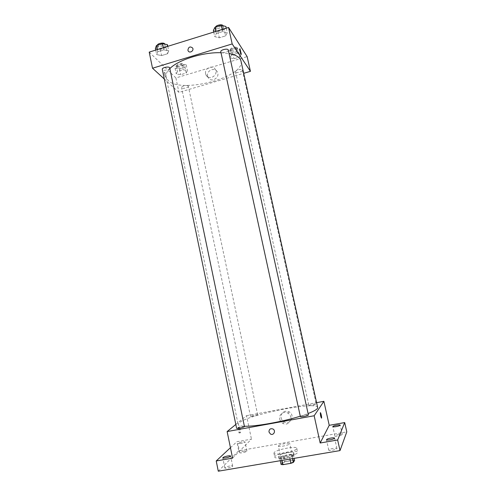 <?xml version="1.0" encoding="UTF-8"?>
<svg xmlns="http://www.w3.org/2000/svg" width="496" height="496" viewBox="0 0 496 496"><rect width="100%" height="100%" fill="white"/><g stroke="black" fill="none" stroke-linecap="round" stroke-linejoin="round"><path stroke-width="0.37" stroke-dasharray="2.48 1.86" d="M278.479 445.805L278.399 446.059C278.386 447.473 290.377 444.906 289.788 443.616C289.8 442.339 279.347 444.366 278.479 445.805M282.23 463.388L282.156 463.673C282.187 465.285 294.215 462.706 293.582 461.224C293.558 459.767 283.067 461.77 282.23 463.388M289.943 459.067L289.583 457.386L292.101 456.487L293.341 454.553L291.53 454.404L283.687 455.743L284.933 461.559L292.783 460.238L294.599 460.412M281.077 464.479L282.441 462.464L284.933 461.559M289.583 457.386L281.604 458.744L281.957 460.418M280.271 460.703L279.818 458.577L281.195 456.624L282.441 462.464M279.818 458.577L281.604 458.744M283.687 455.743L281.195 456.624M285.349 458.422C281.542 459.005 279.422 458.936 279 458.205C278.25 456.295 294.122 452.891 294.221 454.944C293.737 456.177 290.786 457.337 285.349 458.422M284.927 456.438C290.358 455.353 293.316 454.206 293.799 452.984C293.775 451.155 279.856 453.828 278.69 455.88L278.578 456.246C279 456.965 281.12 457.027 284.927 456.438M291.53 454.404L292.783 460.238M292.101 456.487L292.559 458.626M293.341 454.553L294.159 458.354M274.958 456.518L274.778 457.083C274.759 460.139 298.877 454.975 297.606 452.191C297.544 449.457 276.787 453.437 274.958 456.518M274.127 452.619L273.947 453.17C273.91 456.14 298.009 450.969 296.763 448.279C296.713 445.625 275.974 449.618 274.127 452.619M338.917 434.539C336.431 435.029 335.085 435.538 334.887 436.052C334.893 436.976 342.699 435.426 342.314 434.577C342.06 434.236 340.932 434.217 338.917 434.539M244.162 451.056C241.527 451.596 240.064 452.141 239.773 452.712C239.766 453.586 247.293 451.887 246.934 451.093L244.162 451.056M229.729 466.017C226.802 466.612 225.172 467.251 224.843 467.939C224.849 468.987 233.089 467.071 232.686 466.116C232.494 465.769 231.508 465.738 229.729 466.017M333.225 448.384C330.479 448.923 328.991 449.512 328.774 450.139C328.798 451.248 337.361 449.537 336.92 448.508C336.641 448.093 335.408 448.049 333.225 448.384M218.29 471.2L238.731 450.771L346.791 431.892M240.622 443.498L237.875 443.511C238.173 442.984 239.636 442.451 242.265 441.911L245.024 441.905C244.733 442.426 243.263 442.959 240.622 443.498M232.587 458.137L251.46 439.14L236.865 441.731L238.731 450.771M230.448 447.708L236.865 441.731M235.817 424.446L246.549 415.667L251.46 439.14M246.549 415.667L316.603 402.671M281.04 417.775C281.48 419.61 282.522 420.986 284.158 421.891C290.383 425.469 295.492 415.288 289.199 411.835C283.892 410.186 281.17 412.164 281.04 417.775M317.669 407.514C317.173 400.904 248.248 414.464 239.239 422.797L238.167 424.557C238.39 425.574 240.467 426.132 244.385 426.238M300.285 416.2L308.084 413.534M308.946 405.53L308.915 405.616C308.872 406.292 316.56 404.699 316.231 404.104C316.281 403.477 309.324 404.841 308.946 405.53M244.441 426.498C244.503 425.81 237.559 427.217 236.71 428.067L236.604 428.246M308.382 414.91C308.425 414.166 300.88 415.642 300.409 416.466L300.365 416.584M257.604 415.028C256.953 415.729 250.437 417.049 250.517 416.46C250.226 415.884 257.715 414.241 257.678 414.892L257.604 415.028M238.365 427.67L238.272 427.8C237.603 428.916 238.948 434.174 239.549 432.803C239.804 430.218 239.413 428.507 238.365 427.67M239.283 427.502L239.184 427.633C238.52 428.749 239.866 434.006 240.467 432.642C240.715 430.057 240.324 428.339 239.283 427.502M321.495 418.171C320.782 416.956 320.385 415.183 320.304 412.864L320.311 412.864M279.725 419.194C280.166 421.054 281.22 422.443 282.875 423.361C289.162 426.982 294.333 416.69 287.971 413.193C283.954 410.539 278.51 414.513 279.725 419.194M240.969 60.983C245.514 77.109 181.083 94.054 168.15 80.495L166.073 77.041C165.559 74.456 166.817 71.641 169.849 68.603M221.005 52.719L229.047 53.5M188.164 85.975C187.153 84.754 181.052 86.254 181.53 87.612C181.703 89.212 188.809 87.78 188.319 86.242L188.164 85.975M228.284 50.022C228.861 51.751 221.873 53.618 220.906 51.993L220.794 51.745M169.713 67.933C170.233 69.527 163.761 71.126 162.508 69.713L162.291 69.353M235.575 71.963L235.488 71.771C234.955 70.19 242.172 68.498 242.358 70.159C242.854 71.616 236.381 73.334 235.575 71.963M164.288 78.988L178.932 92.386L243.697 73.315M239.729 56.997L241.428 54.337L237.317 53.394L231.489 55.149L229.865 57.815L233.988 58.72L239.729 56.997L241.428 54.337L237.317 53.394L231.489 55.149L229.865 57.815L233.988 58.72L239.729 56.997L238.458 51.262L240.151 48.558L236.028 47.579L230.212 49.34L228.6 52.055L232.729 52.991L238.458 51.262M167.586 53.729L168.752 50.852L163.823 49.817L157.734 51.702L156.662 54.585L161.591 55.577L167.586 53.729L168.752 50.852L163.823 49.817L157.734 51.702L156.662 54.585L161.591 55.577L167.586 53.729L166.309 47.597L167.456 44.671M149.209 52.105L175.913 77.934L247.144 56.612M225.562 35.867L227.286 32.767L222.692 31.583L216.368 33.542L214.737 36.648L219.337 37.783L225.562 35.867L227.286 32.767L222.692 31.583L216.368 33.542L214.737 36.648L219.337 37.783L225.562 35.867L224.198 29.642L225.903 26.493M186.211 73.055L187.432 70.575L183.03 69.756L177.407 71.449L176.266 73.929L180.662 74.716L186.211 73.055L187.432 70.575L183.03 69.756L177.407 71.449L176.266 73.929L180.662 74.716L186.211 73.055L185.014 67.4L186.229 64.877L181.827 64.021L176.21 65.726L175.076 68.25L179.478 69.074L185.014 67.4M175.913 77.934L178.932 92.386M207.65 76.173L208.165 77.543C211.073 83.297 220.54 77.475 217.291 71.908C214.842 66.731 206.169 70.593 207.65 76.173M164.678 72.304L164.275 72.298C163.748 73.166 165.596 78.064 166.036 76.967C166.154 75.423 165.695 73.873 164.678 72.304L164.281 72.298C163.748 73.166 165.602 78.064 166.036 76.967C166.154 75.423 165.701 73.873 164.678 72.304M241.161 54.374L239.692 49.414M205.629 73.867L206.144 75.256C209.083 81.065 218.643 75.169 215.357 69.552C212.889 64.319 204.129 68.231 205.629 73.867M177.425 67.543L177.258 67.239C176.731 65.577 183.836 64.151 184.022 65.881C184.512 67.351 178.504 68.857 177.425 67.543M186.229 64.877L187.432 70.575M181.827 64.021L183.03 69.756M176.21 65.726L177.407 71.449M175.076 68.25L176.266 73.929M179.478 69.074L180.662 74.716M177.084 65.918L176.917 65.615C176.384 63.947 183.495 62.521 183.681 64.257C184.171 65.739 178.163 67.245 177.084 65.918M231.037 51.317L230.944 51.113C230.386 49.402 237.572 47.703 237.782 49.495C238.309 51.076 231.868 52.812 231.037 51.317M240.151 48.558L241.428 54.337M236.028 47.579L237.317 53.394M230.212 49.34L231.489 55.149M228.6 52.055L229.865 57.815M232.729 52.991L233.988 58.72M230.671 49.674L230.584 49.464C230.02 47.746 237.206 46.047 237.423 47.845C237.95 49.439 231.502 51.175 230.671 49.674M155.391 48.428L160.32 49.457L166.309 47.597M157.933 47.635L157.716 47.244C157.114 45.266 164.877 43.797 165.106 45.843C165.658 47.566 159.21 49.172 157.933 47.635M167.803 46.326L168.752 50.852M163.382 47.703L163.823 49.817M157.294 49.594L157.734 51.702M155.732 50.077L156.662 54.585M160.32 49.457L161.591 55.577M165.106 45.843L164.74 44.082C165.292 45.818 158.85 47.424 157.567 45.874L157.35 45.21M213.373 30.386L217.98 31.57L224.198 29.642M216.014 29.568L215.896 29.295C215.252 27.261 223.088 25.445 223.355 27.571C223.963 29.444 217.006 31.329 216.014 29.568M226.275 28.173L227.286 32.767M222.22 29.431L222.692 31.583M215.903 31.397L216.368 33.542M213.739 32.066L214.737 36.648M217.98 31.57L219.337 37.783M222.94 25.699L222.964 25.78C223.572 27.664 216.622 29.555 215.624 27.782L215.543 27.057M293.582 461.224L289.788 443.616M282.156 463.673L278.399 446.059M278.578 456.246L279 458.205M293.799 452.984L294.221 454.944M273.947 453.17L274.778 457.083M296.763 448.279L297.606 452.191M336.92 448.508L334.602 438.111M328.774 450.139L326.473 439.747M232.686 466.116L230.615 456.035M224.843 467.939L222.785 457.839M246.934 451.093L245.024 441.905M239.773 452.712L237.875 443.511M342.314 434.577L340.194 425.128M334.887 436.052L332.779 426.61M239.184 427.633L238.272 427.8M240.467 432.642L239.549 432.803M282.875 423.361L284.158 421.891M287.971 413.193L289.199 411.835M166.073 77.041L238.167 424.557M257.678 414.892L188.319 86.242M250.517 416.46L181.53 87.612M235.488 71.771L308.915 405.616M242.358 70.159L316.231 404.104M206.144 75.256L208.165 77.543M215.357 69.552L217.291 71.908M176.917 65.615L177.258 67.239M183.681 64.257L184.022 65.881M230.584 49.464L230.944 51.113M237.423 47.845L237.782 49.495M157.35 45.483L157.716 47.244M215.506 27.509L215.896 29.295M222.964 25.78L223.355 27.571"/><path stroke-width="0.74" d="M294.159 458.354L294.599 460.412L293.378 462.415L290.861 463.332L282.869 464.678L281.077 464.479L280.271 460.703M281.957 460.418L282.869 464.678M289.943 459.067L290.861 463.332M292.559 458.626L293.378 462.415M316.603 402.671L323.882 401.32L329.226 425.32L344.695 422.567L346.791 431.892L340.02 450.585L218.29 471.2L216.219 460.964L230.448 447.708M344.695 422.567L337.652 439.989L340.02 450.585M337.652 439.989L320.168 443.009L314.16 415.76L227.131 431.557L232.587 458.137L216.219 460.964M268.975 431.991C269.03 429.201 270.376 428.215 272.998 429.021C276.191 430.764 273.563 435.922 270.456 434.019L268.975 431.991C269.03 429.201 270.376 428.215 272.998 429.021C276.191 430.764 273.569 435.922 270.456 434.019L268.975 431.991M225.711 457.889C223.938 458.174 222.958 458.155 222.785 457.839C223.126 457.2 224.756 456.58 227.676 455.991C229.456 455.7 230.429 455.719 230.615 456.035C230.287 456.673 228.65 457.287 225.711 457.889M336.152 426.597C334.143 426.92 333.014 426.926 332.779 426.61C332.99 426.126 334.335 425.636 336.815 425.146C338.824 424.818 339.946 424.812 340.194 425.128C339.989 425.611 338.644 426.101 336.152 426.597M330.131 439.803C327.955 440.144 326.734 440.126 326.473 439.747C326.697 439.165 328.185 438.6 330.931 438.055C333.107 437.714 334.329 437.732 334.602 438.111C334.378 438.693 332.89 439.258 330.131 439.803M329.226 425.32L320.168 443.009M244.385 426.238C255.285 426.641 282.602 421.786 300.285 416.2M308.084 413.534C314.718 410.955 317.911 408.946 317.669 407.514L240.969 60.983C240.101 57.4 236.127 54.907 229.047 53.5M323.882 401.32L314.16 415.76M227.131 431.557L235.817 424.446M236.604 428.246C236.555 429.028 244.795 427.192 244.441 426.498L169.713 67.933C169.514 66.042 161.721 67.53 162.291 69.353L236.604 428.246M300.365 416.584C300.328 417.39 308.754 415.636 308.382 414.91L228.284 50.022C228.055 48.05 220.181 49.86 220.794 51.745L300.365 416.584M320.304 412.864C320.521 411.544 321.861 416.925 321.588 418.004L321.544 418.128C320.844 417.21 320.435 415.456 320.311 412.864C320.521 411.544 321.861 416.925 321.588 418.004L321.495 418.171M169.849 68.603C178.207 59.873 203.106 52.024 221.005 52.719M243.697 73.315L250.424 71.337L232.19 43.933L152.52 68.225L164.288 78.988M250.424 71.337L247.144 56.612L228.557 27.466L232.19 43.933M228.557 27.466L149.209 52.105L152.52 68.225M187.91 50.195C188.523 46.835 190.104 46.116 192.646 48.031C194.265 50.766 189.577 53.717 188.158 50.859L187.91 50.195C188.523 46.835 190.104 46.116 192.646 48.031C194.265 50.772 189.577 53.717 188.158 50.859L187.91 50.201M240.926 54.324L239.636 49.513C239.791 48.49 241.391 53.587 241.161 54.374L240.926 54.324M239.692 49.414C240.455 50.611 240.944 52.266 241.161 54.374L241.161 54.374M167.803 46.326L167.456 44.671L162.527 43.592L156.445 45.489L155.391 48.428L155.732 50.077M162.527 43.592L163.382 47.703M156.445 45.489L157.294 49.594M157.35 45.21C157.499 43.264 164.536 42.191 164.74 44.076M226.275 28.173L225.903 26.493L221.303 25.259L214.991 27.23L213.373 30.386L213.739 32.066M221.303 25.259L222.22 29.431M214.991 27.23L215.903 31.397M215.543 27.057C216.02 25.11 222.53 23.913 222.94 25.699"/></g></svg>
